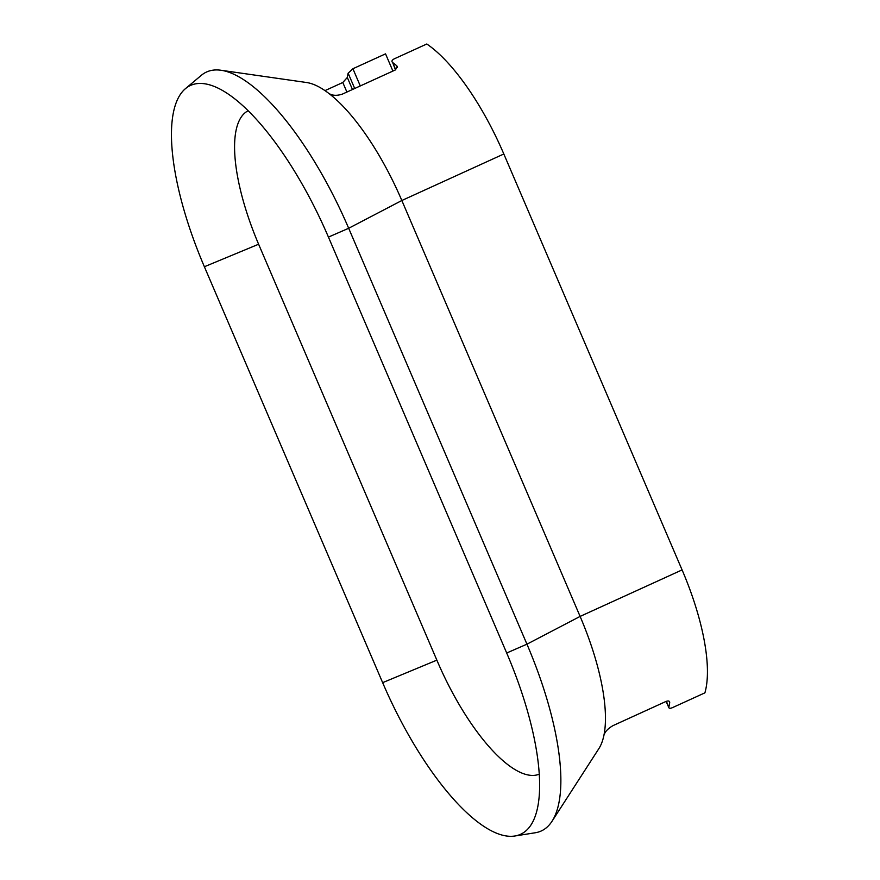 <?xml version="1.0" encoding="UTF-8"?>
<svg xmlns="http://www.w3.org/2000/svg" width="880" height="880" viewBox="0 0 880 880"><rect width="100%" height="100%" fill="white"/><g stroke="black" fill="none" stroke-linecap="round" stroke-linejoin="round"><path stroke-width="1.32" d="M324.984 90.618L342.804 82.489L347.314 77.484A140.789 48.268 65.5 0 1 348.15 73.194L352.913 68.739L385.539 53.856L392.909 71.06M663.575 702.559L630.938 717.442M514.855 836L535.348 832.744A188.518 64.636 -114.5 0 0 552.057 821.216A188.518 64.636 -114.5 0 0 526.944 644.182L348.678 228.272A188.518 64.636 -114.5 0 0 220.979 70.257A188.518 64.636 -114.5 0 0 201.322 75.328L185.427 88.671A182.952 62.722 -114.5 0 0 204.38 266.739L382.646 682.649A182.952 62.722 -114.5 0 0 514.855 836A182.952 62.722 -114.5 0 0 531.08 824.813A182.952 62.722 -114.5 0 0 506.693 653.004L328.438 237.094A182.952 62.722 -114.5 0 0 204.512 83.754A182.952 62.722 -114.5 0 0 185.427 88.671M552.057 821.216L598.862 748.638A140.789 48.268 -114.5 0 0 603.9 735.405A140.789 48.268 -114.5 0 0 580.107 616.418L401.841 200.508A140.789 48.268 -114.5 0 0 328.702 93.313A140.789 48.268 -114.5 0 0 306.471 82.5L220.979 70.257M603.9 735.405C604.89 731.808 607.926 728.541 613.03 725.615L666.05 701.426C668.569 700.568 669.779 700.997 669.702 702.713A140.789 48.268 65.5 0 1 668.866 707.003C668.701 708.433 669.834 708.675 672.265 707.729L704.902 692.846A140.789 48.268 -114.5 0 0 682.088 569.91L503.822 153.989A140.789 48.268 -114.5 0 0 426.8 44L394.174 58.883C391.875 60.159 391.369 61.38 392.656 62.557L395.472 69.883M669.592 701.789L669.053 701.206M666.138 701.393L668.888 707.795L666.402 701.272M395.736 69.751L392.656 62.557A140.789 48.268 65.5 0 1 396.671 65.692L397.353 66.594L395.395 69.927L342.364 94.116C336.798 95.931 332.244 95.667 328.702 93.313M539.286 774.158A136.026 46.629 65.5 0 1 437.305 661.177L259.05 245.256A136.026 46.629 65.5 0 1 248.138 110.759M503.822 153.989L401.841 200.508L348.678 228.272L328.438 237.094M682.088 569.91L580.107 616.418L526.944 644.182L506.693 653.004M258.61 244.233L204.38 266.739M436.865 660.143L382.646 682.649M396.671 65.692L397.474 67.562M342.804 82.489L346.896 92.048M347.314 77.484L352.473 89.507M348.15 73.194L354.706 88.484M352.913 68.739L360.283 85.943"/></g></svg>
